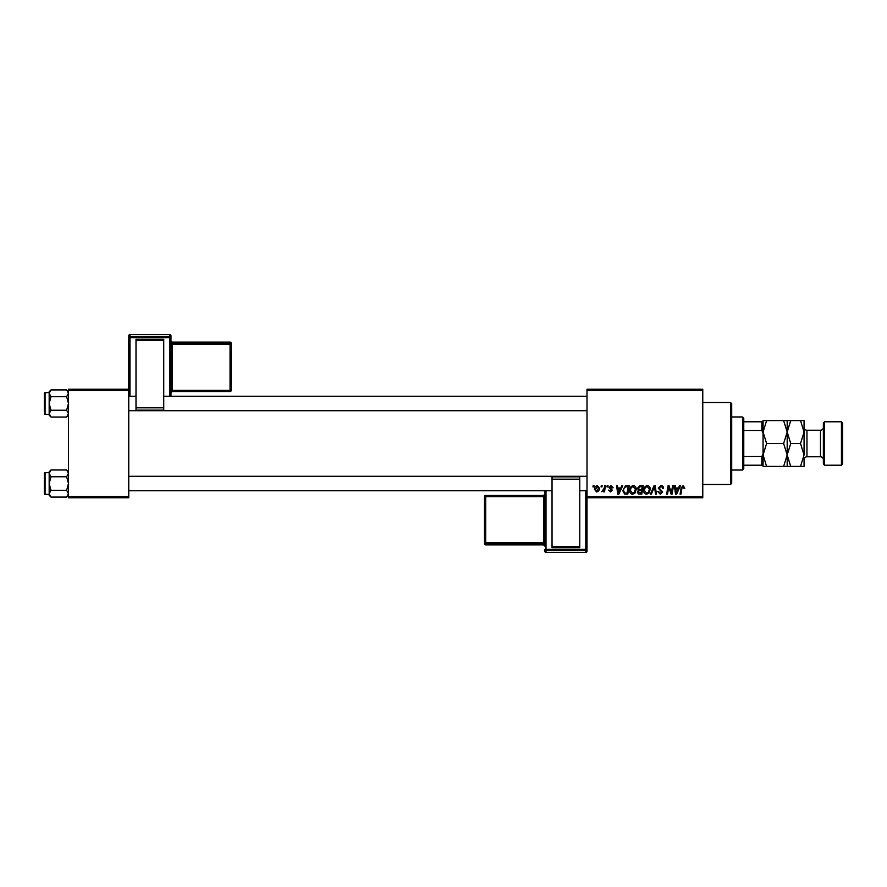 <?xml version="1.0" encoding="UTF-8"?>
<svg xmlns="http://www.w3.org/2000/svg" width="887" height="887" viewBox="0 0 887 887"><rect width="100%" height="100%" fill="white"/><g stroke="black" fill="none" stroke-linecap="round" stroke-linejoin="round"><path stroke-width="1.33" d="M587.006 389.238L702.77 389.238L702.77 390.446L587.006 390.446L587.006 389.238M629.648 490.5C629.626 487.817 630.857 486.187 633.329 485.599C635.269 485.954 636.234 487.163 636.223 489.247L635.07 492.984L632.564 494.259C630.557 493.893 629.582 492.64 629.648 490.5M620.756 488.005L621.798 485.71L622.741 485.71L618.827 494.148L617.751 494.148L616.598 485.71L617.474 485.71L617.762 488.005L620.756 488.005M683.167 485.599L684.819 488.227L683.944 488.338L683.112 486.586L681.959 488.172L680.95 494.148L680.063 494.148L681.105 487.961L683.167 485.599M658.254 488.072L660.904 485.599C662.678 485.688 663.543 486.641 663.52 488.449L662.644 488.56L662.423 487.318L660.848 486.586L659.141 487.994L662.644 492.019L660.283 494.259L657.821 491.631L658.697 491.542L660.305 493.272L661.769 492.074L658.254 488.072M650.371 494.148L654.052 485.71L655.171 485.71L656.469 494.148L655.582 494.148L654.473 486.908L651.313 494.148L650.371 494.148M643.674 490.5C643.663 487.817 644.893 486.187 647.355 485.599C649.306 485.954 650.271 487.163 650.26 489.247L649.096 492.984L646.59 494.259C644.594 493.893 643.618 492.64 643.674 490.5M592.937 486.908L593.137 485.71L594.013 485.71L593.835 486.908L592.937 486.908M587.006 496.554L702.77 496.554L702.77 497.762L587.006 497.762L587.006 390.446M702.77 496.554L702.77 390.446M637.431 488.327L639.86 485.71L643.241 485.71L641.811 494.148L638.485 494.004L637.321 492.097L638.485 490.034L637.431 488.327M678.533 488.005L679.564 485.71L680.517 485.71L676.593 494.148L675.528 494.148L674.364 485.71L675.251 485.71L675.528 488.005L678.533 488.005M671.703 490.855L672.612 485.71L673.499 485.71L672.058 494.148L671.126 494.148L668.709 486.985L667.534 494.148L666.647 494.148L668.077 485.71L668.998 485.71L671.437 492.862L671.703 490.855M610.999 485.599L613.094 487.795L612.218 487.894L610.955 486.364L609.801 487.307L612.329 490.212L610.489 491.952L608.493 490.09L610.522 491.187L611.442 490.345L608.925 487.373L610.999 485.599M625.357 485.91L629.205 485.71L627.785 494.148L624.603 494.037L622.741 490.688L625.357 485.91M594.567 489.391C594.512 487.329 595.421 486.065 597.306 485.599L599.39 488.038C599.468 490.189 598.548 491.487 596.607 491.952L594.567 489.391M601.053 486.908L601.253 485.71L602.129 485.71L601.951 486.908L601.053 486.908M604.191 488.16L604.635 485.71L605.522 485.71L604.49 491.841L603.592 491.841L603.825 490.578L601.796 491.731L604.191 488.16M606.963 486.908L607.174 485.71L608.05 485.71L607.861 486.908L606.963 486.908M68.465 389.238L128.759 389.238L128.759 390.446L68.465 390.446L68.465 389.238M128.759 496.554L128.759 497.762L68.465 497.762L68.465 496.554L128.759 496.554L128.759 390.446M68.465 496.554L68.465 390.446M641.09 493.161L641.534 490.533L638.684 490.877L638.197 492.063L641.09 493.161M641.7 489.546L642.188 486.697L639.671 486.741L638.307 488.36L639.837 489.546L641.7 489.546M648.408 492.329L649.384 489.203L647.299 486.586C645.414 487.151 644.505 488.482 644.55 490.589L646.623 493.272L648.408 492.329M676.881 491.498L678.045 488.992L675.661 488.992L676.182 493.227L676.881 491.498M619.115 491.498L620.279 488.992L617.884 488.992L618.405 493.227L619.115 491.498M627.065 493.161L628.151 486.697L627.02 486.697C624.703 486.908 623.561 488.26 623.616 490.744L624.681 493.017L627.065 493.161M634.371 492.329L635.347 489.203L633.263 486.586C631.378 487.151 630.469 488.482 630.524 490.589L632.586 493.272L634.371 492.329M596.652 491.187L598.514 488.138L597.295 486.364L595.443 489.391L596.652 491.187M730.5 402.498L731.708 403.707L731.708 483.293L730.5 484.502L730.5 402.498L702.77 402.498M730.5 484.502L702.77 484.502M68.465 471.795L66.647 469.977L68.465 473.37L66.647 476.762L50.991 476.762L49.173 473.37L50.991 469.977L66.647 469.977M49.206 494.17L49.173 495.279L50.991 497.086L49.173 493.704L50.991 490.311L49.173 483.537L50.991 476.762M44.35 493.66A0.721 0.721 0 0 0 45.071 494.392L45.071 472.682A0.721 0.721 0 0 0 44.35 473.403L44.35 493.66L44.35 473.403A0.721 0.721 0 0 1 45.071 472.682L49.173 472.682M45.071 494.392L49.173 494.392M66.647 476.762L68.465 483.537L66.647 490.311L68.465 493.704L66.647 497.086L50.991 497.086M66.647 490.311L50.991 490.311M67.966 495.434L68.465 493.704M49.672 471.64L49.206 472.904M50.991 469.977L49.173 471.795L49.173 493.704M44.35 409.45L44.35 397.431M68.465 391.721L66.647 389.914L68.465 393.296L66.647 396.689L50.991 396.689L49.173 393.296L50.991 389.914L66.647 389.914M49.206 414.096L49.173 415.205L50.991 417.023L49.173 413.63L50.991 410.237L49.173 403.463L50.991 396.689M49.173 392.608L45.071 392.608A0.721 0.721 0 0 0 44.35 393.34L44.35 411.901M44.35 395.025L44.35 393.34A0.721 0.721 0 0 1 45.071 392.608L45.071 414.318A0.721 0.721 0 0 1 44.35 413.597M45.071 414.318L49.173 414.318M66.647 396.689L68.465 403.463L66.647 410.237L68.465 413.63L66.647 417.023L50.991 417.023M66.647 410.237L50.991 410.237M67.966 415.36L68.465 413.63M49.672 391.566L49.206 392.83M50.991 389.914L49.173 391.721L49.173 413.63M742.563 416.968L743.772 418.176L743.772 468.824L742.563 470.032L742.563 416.968L731.708 416.968M743.772 421.791L763.064 421.791L763.064 465.209L761.855 465.209L761.855 456.539L763.064 454.011L763.064 432.989L761.855 430.461L761.855 421.791M743.772 456.539L761.855 456.539M743.772 430.461L761.855 430.461M743.772 465.209L761.855 465.209M823.358 464.001L823.358 422.999L824.566 421.791L824.566 465.209L823.358 464.001M841.441 421.791L842.65 422.999L842.65 464.001L841.441 465.209L841.441 421.791L824.566 421.791M823.358 427.346A2.894 2.894 0 0 1 820.464 430.239L806.959 430.239A2.894 2.894 0 0 1 804.065 427.346M823.358 459.654A2.894 2.894 0 0 0 820.464 456.761L806.959 456.761A2.894 2.894 0 0 0 804.065 459.654L804.065 466.407L790.727 466.407L787.179 454.953L783.631 466.407L766.601 466.407L763.064 454.953L766.601 443.5L763.064 432.047L766.601 420.593L763.064 420.593L763.064 421.791M841.441 465.209L824.566 465.209M787.179 420.593L787.179 432.047L790.727 420.593L783.631 420.593L787.179 432.047L783.631 443.5L766.601 443.5M783.631 420.593L766.601 420.593M783.631 443.5L787.179 454.953L787.179 466.407L790.727 466.407M783.631 466.407L787.179 466.407M763.064 465.209L763.064 466.407L766.601 466.407M787.179 432.047L787.179 454.953L790.727 443.5L787.179 432.047M804.065 454.953L800.517 443.5L804.065 432.047L800.517 420.593L804.065 420.593L804.065 454.953L800.517 466.407M800.517 443.5L790.727 443.5M800.517 420.593L790.727 420.593M231.263 343.336A1.209 1.209 0 0 0 230.055 342.127L230.055 342.127A1.209 1.209 0 0 1 231.263 343.336L231.263 390.324A1.209 1.209 180 0 1 230.055 391.522L172.178 391.522L170.969 392.73L170.969 335.807L170.969 396.234L170.969 342.116L170.969 344.611L172.178 344.566L172.178 390.369L230.055 390.369L230.055 344.566L172.178 344.566L172.178 343.324L230.055 343.324L230.055 342.127L172.178 342.127L172.178 343.324A1.209 1.209 180 0 1 170.969 342.116M135.999 339.355L163.729 339.355L163.729 340.331L135.999 340.331L135.999 339.355M163.729 407.82L163.729 410.149L135.999 410.149L135.999 407.82L163.729 407.82L163.729 340.331M163.729 410.149L135.999 410.149M135.999 407.82L135.999 340.331M129.968 334.599A1.209 1.209 0 0 0 128.759 335.807L128.759 389.238L128.759 335.807A1.209 1.209 180 0 1 129.968 334.599L129.968 336.384L169.761 336.384L169.761 334.599L129.968 334.599L169.761 334.599A1.209 1.209 180 0 1 170.969 335.807A1.209 1.209 0 0 0 169.761 334.599M231.263 390.324A1.209 1.209 0 0 1 230.055 391.522L231.263 389.127M544.795 490.766L544.795 542.389L543.587 542.434L543.587 496.631L485.71 496.631L485.71 542.434L543.587 542.434L543.587 543.676L485.71 543.676L485.71 544.873L543.587 544.873L543.587 543.676A1.209 1.209 -0 0 1 544.795 544.884L544.795 490.766M544.795 551.193A1.209 1.209 0 0 0 546.004 552.401L546.004 552.401A1.209 1.209 -0 0 1 544.795 551.193L544.795 549.408A1.209 1.209 -0 0 0 546.004 550.616L546.004 552.401L585.797 552.401L585.797 550.616L546.004 550.616L546.004 549.363L585.797 549.363L585.797 490.766M544.795 546.082L544.795 546.082A1.209 1.209 180 0 0 543.587 544.873L544.795 546.082M579.765 547.645L552.036 547.645L552.036 546.669L579.765 546.669L579.765 547.645M552.036 479.18L552.036 476.851L579.765 476.851L579.765 479.18L552.036 479.18L552.036 546.669M552.036 476.851L579.765 476.851M579.765 479.18L579.765 546.669M585.797 552.401A1.209 1.209 0 0 0 587.006 551.193L587.006 497.762L587.006 551.193A1.209 1.209 -0 0 1 585.797 552.401L546.004 552.401M484.502 543.664A1.209 1.209 0 0 0 485.71 544.873L485.71 544.873A1.209 1.209 180 0 1 484.502 543.664L484.502 497.873M820.464 456.761L820.464 430.239M806.959 430.239L806.959 456.761M169.761 396.234L169.761 337.637L129.968 337.637L129.968 396.234M231.263 344.522A1.209 1.209 180 0 0 230.055 343.324L230.055 344.566L231.263 344.522M170.969 392.73A1.209 1.209 0 0 1 172.178 391.522L172.178 390.369L170.969 390.402M172.178 342.127L172.178 342.127A1.209 1.209 0 0 1 170.969 340.918L172.178 342.127L230.055 342.127M170.969 337.592A1.209 1.209 180 0 0 169.761 336.384L169.761 337.637L170.969 337.592M129.968 336.384A1.209 1.209 180 0 0 128.759 337.592L129.968 337.637L129.968 336.384M546.004 490.766L546.004 549.363L544.795 549.408M484.502 496.676A1.209 1.209 0 0 1 485.71 495.478L485.71 496.631L484.502 496.676A1.209 1.209 -0 0 1 485.71 495.478L543.587 495.478L543.587 496.631L544.795 496.598M484.502 542.478A1.209 1.209 -0 0 0 485.71 543.676L485.71 542.434L484.502 542.478M544.795 494.27A1.209 1.209 180 0 1 543.587 495.478L544.795 494.27M585.797 550.616A1.209 1.209 -0 0 0 587.006 549.408L585.797 549.363L585.797 550.616M68.465 495.279L66.647 497.086M587.006 490.766L579.765 490.766M552.036 490.766L128.759 490.766M587.006 476.297L128.759 476.297M128.759 396.234L135.999 396.234M163.729 396.234L587.006 396.234M128.759 410.703L587.006 410.703M68.465 415.205L66.647 417.023M742.563 470.032L731.708 470.032M230.055 391.522L172.178 391.522M485.71 495.478L543.587 495.478M485.71 544.873L543.587 544.873"/></g></svg>
